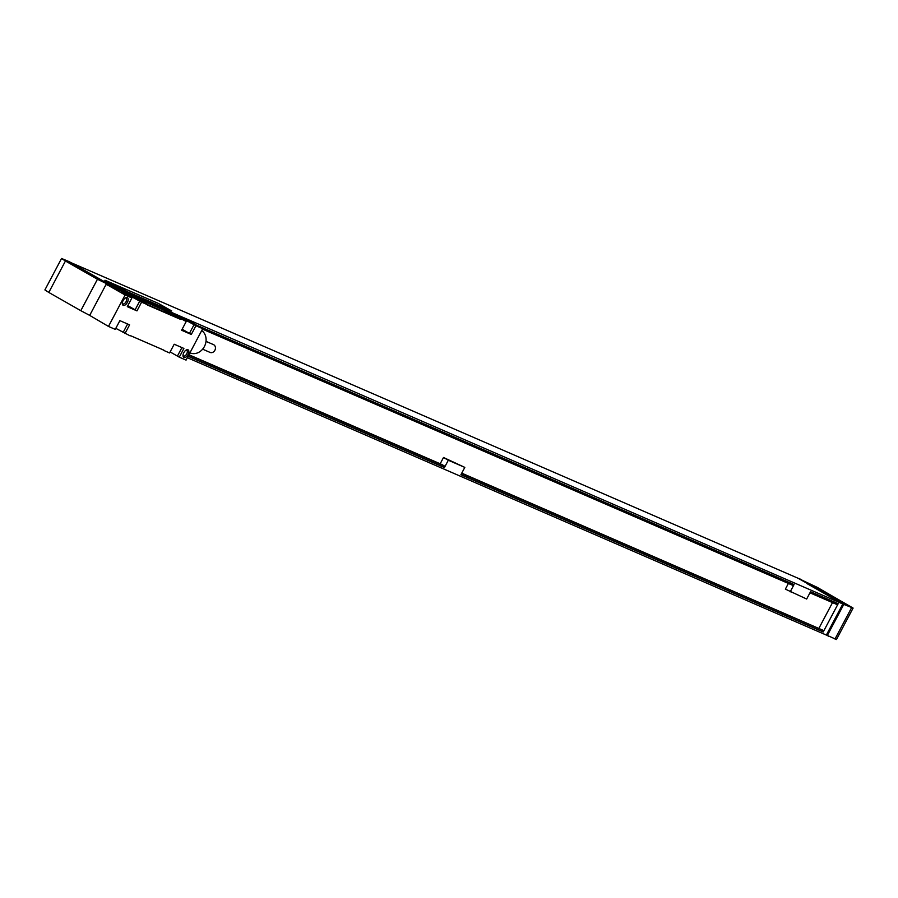 <?xml version="1.0" encoding="UTF-8"?>
<svg xmlns="http://www.w3.org/2000/svg" width="898" height="898" viewBox="0 0 898 898"><rect width="100%" height="100%" fill="white"/><g stroke="black" fill="none" stroke-linecap="round" stroke-linejoin="round"><path stroke-width="1.35" d="M48.795 292.445L80.809 310.674L97.455 279.244L65.442 261.004L48.795 292.445L44.9 289.919L61.547 258.478L65.442 261.004M89.71 315.4L80.809 310.674M97.455 279.244L115.887 288.224L69.314 261.7L61.547 258.478M75.623 266.134L87.465 273.407L99.117 279.132L86.096 271.477L75.432 266.504M115.887 288.224L842.818 603.984L826.351 635.066L187.345 357.696M188.086 356.293L444.431 467.566L448.315 460.236L443.511 457.497L464.805 467.387L448.315 460.236M788.388 583.453L785.368 589.133L806.662 599.033L810.546 591.692L838.193 603.692L823.208 631.99L460.921 474.728L464.805 467.387M790.173 591.872L794.057 584.542L196.606 325.199M826.508 635.054L836.453 639.522L853.1 608.081L817.191 587.326L799.097 578.817M828.686 636.3L827.327 635.492L843.783 604.399L807.156 583.678L842.818 603.984M853.1 608.081L843.783 604.399M460.977 474.615L822.265 631.451L822.916 630.228L461.752 473.156M823.208 631.99L822.265 631.451M444.431 467.566L443.477 467.027L444.128 465.804L441.951 464.558L188.917 354.732M188.142 356.192L443.477 467.027M440.177 463.795L443.511 457.497M818.965 628.218L832.513 602.603M461.617 473.392L822.916 630.228M188.793 354.968L444.128 465.804M809.951 592.815L836.599 604.376L837.194 603.265M202.477 329.117L792.463 585.215L793.057 584.104M70.897 262.609L798.176 578.301L845.243 605.039M827.327 635.492L826.407 634.965M104.875 280.412L117.975 287.876L171.372 310.944M845.332 604.859L799.242 578.548M828.54 595.093L839.024 600.425L837.082 598.798L815.53 587.438L828.54 595.093M104.965 280.232L118.065 287.697L171.709 310.955L158.317 303.389L104.965 280.232M115.808 328.342L129.806 335.695A19.79 10.529 119.7 0 1 131.624 336.155L163.189 349.861A19.79 10.529 119.7 0 1 163.739 350.13A19.79 10.529 119.7 0 1 164.727 350.849L169.576 352.959L174.201 344.226L183.899 348.435L179.274 357.168L170.126 351.926M184.18 318.464L106.054 284.475L89.688 315.389L108.467 326.423L115.258 329.375L119.883 320.642L129.581 324.851L124.957 333.585M179.274 357.168L186.066 360.109L202.712 328.679L186.705 319.553L165.355 310.293L186.223 321.518L181.598 330.251L191.296 334.46L182.148 329.218M162.347 349.49L164.727 350.849M108.467 326.423L125.114 294.993L131.905 297.945L127.28 306.667L136.979 310.888L127.819 305.634M106.054 284.475L130.446 295.139L146.453 304.254L141.603 302.155L136.979 310.888M146.453 304.254A19.79 10.529 119.7 0 0 147.44 304.972A19.79 10.529 119.7 0 0 147.99 305.241L179.555 318.947A19.79 10.529 119.7 0 0 181.374 319.419M202.712 328.679L195.921 325.727L191.296 334.46M127.381 302.424A4.355 2.312 -60.3 0 1 124.25 305.387A4.355 2.312 -60.3 0 1 122.308 303.715A4.355 2.312 -60.3 0 1 123.116 300.572A4.355 2.312 -60.3 0 1 125.653 297.833A4.355 2.312 -60.3 0 1 128.032 298.495A4.355 2.312 -60.3 0 1 127.381 302.424M188.064 354.53A4.355 2.312 -60.3 0 1 184.932 357.494A4.355 2.312 -60.3 0 1 182.99 355.833A4.355 2.312 -60.3 0 1 183.798 352.678A4.355 2.312 -60.3 0 1 186.335 349.951A4.355 2.312 -60.3 0 1 188.715 350.613A4.355 2.312 -60.3 0 1 188.064 354.53M146.599 304.377L176.917 317.488M109.096 285.878L125.114 294.993M163.941 309.99A19.79 10.529 119.7 0 0 165.355 310.293M141.603 302.155L126.977 294.218L121.903 292.142L131.905 297.945M195.921 325.727L181.295 317.791L176.233 315.714L186.223 321.518M139.74 301.088L135.115 309.821M127.426 306.386L132.174 308.384L127.74 305.791M181.744 329.97L186.503 331.968L182.058 329.375M123.093 332.529L127.606 323.998M177.411 356.102L181.935 347.582M194.058 324.672L189.433 333.405M213.14 344.484A4.254 3.592 113.5 0 1 213.443 344.596A4.254 3.592 113.5 0 1 213.735 344.742A4.254 3.592 113.5 0 1 214.97 350.108A4.254 3.592 113.5 0 1 210.053 352.409A4.254 3.592 113.5 0 1 209.762 352.252M201.724 330.554A12.662 10.697 113.5 0 1 204.418 346.505A12.662 10.697 113.5 0 1 190.028 352.88L189.927 352.835M166.287 311.202L134.464 297.216L147.856 304.781L176.962 317.409L166.287 311.202M125.17 298.125A3.266 1.74 -60.3 0 1 126.057 298.203A3.266 1.74 -60.3 0 1 126.046 301.739A3.266 1.74 -60.3 0 1 122.835 303.872A3.266 1.74 -60.3 0 1 122.308 303.142M185.852 350.242A3.266 1.74 -60.3 0 1 186.75 350.321A3.266 1.74 -60.3 0 1 186.728 353.846A3.266 1.74 -60.3 0 1 183.518 355.99A3.266 1.74 -60.3 0 1 183.001 355.26M114.708 285.699L115.561 286.181L114.708 285.699M114.046 285.362L117.38 287.203L114.046 285.362M116.224 286.383L118.166 287.528L116.224 286.383M115.887 286.159L118.783 287.809L115.887 286.159M117.021 286.653L120.119 288.393L117.021 286.653M117.705 286.945L120.557 288.584L117.705 286.945M119.995 288.191L118.727 287.472L119.995 288.191M118.929 287.483L122.195 289.291L118.929 287.483M119.737 287.831L122.7 289.515L119.737 287.831M121.836 288.887L124.07 290.099L121.836 288.875M122.117 288.999L123.61 289.863L122.117 288.999M123.385 289.56L125.002 290.514L123.385 289.56M123.06 289.347L125.439 290.705L123.06 289.347M122.588 289.066L123.172 289.369L122.588 289.066M123.037 289.257L126.304 291.075L123.037 289.257M164.323 311.527L166.534 312.684L164.323 311.527M165.692 312.122L167.904 313.279L165.692 312.122M167.05 312.706L169.262 313.873L167.05 312.706M170.294 314.322L168.656 313.402L170.294 314.322M169.969 314.031L171.698 314.906L169.969 314.031M172.596 315.321L170.497 314.132L172.596 315.321M174.538 316.163L172.27 314.985L174.538 316.163M175.267 316.455L173.168 315.31L175.267 316.455M86.096 271.477L85.636 272.363M95.996 277.112L95.671 277.718M851.63 607.598L834.994 639.028M837.082 598.798L836.756 599.404M827.181 593.163L826.71 594.049M179.555 318.947L177.198 317.6M147.99 305.241L146.935 304.647M126.977 294.218L126.551 295.015M181.295 317.791L180.868 318.599M206.012 341.375L213.443 344.596M202.622 349.176L210.053 352.409"/></g></svg>
